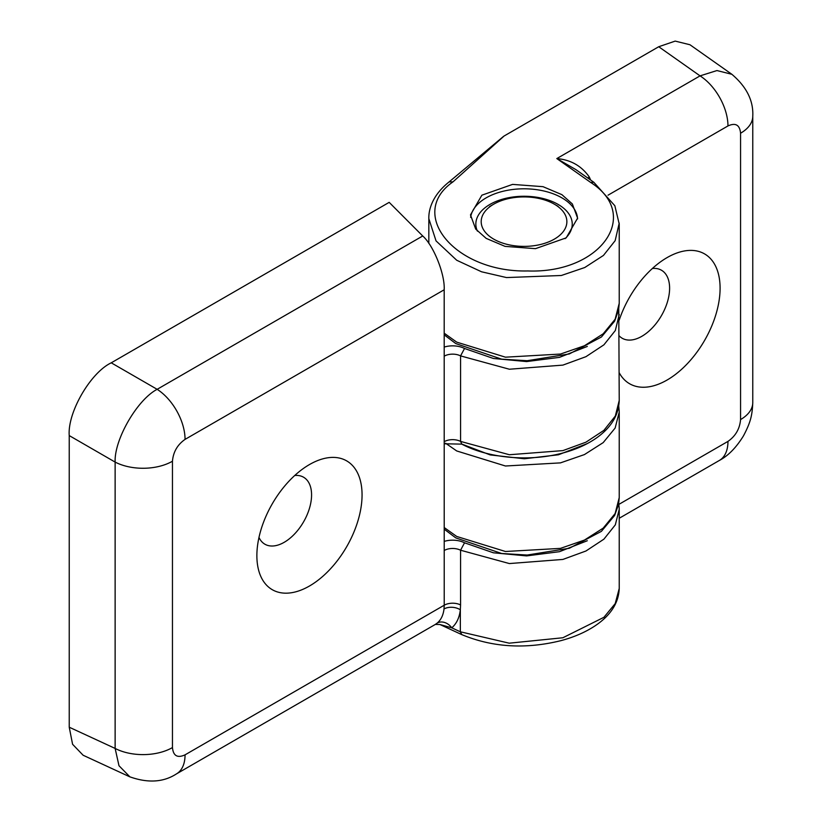 <?xml version="1.0" encoding="UTF-8"?>
<svg xmlns="http://www.w3.org/2000/svg" width="822" height="822" viewBox="0 0 822 822"><rect width="100%" height="100%" fill="white"/><g stroke="black" fill="none" stroke-linecap="round" stroke-linejoin="round"><path stroke-width="1.23" d="M470.636 217.368A53.553 30.917 180 0 1 505.438 190.725A53.553 30.917 180 0 1 561.899 197.855A53.553 30.917 180 0 1 577.568 218.95M565.104 238.647A48.19 27.825 0 0 0 572.235 224.087A48.19 27.825 0 0 0 558.117 204.411A48.19 27.825 0 0 0 505.592 198.379A48.19 27.825 0 0 0 475.846 224.087A48.19 27.825 0 0 0 477.397 231.105M561.899 194.66L543.023 186.676L512.579 184.395L481.877 195.184L470.482 214.902L475.712 229.081L486.172 238.38L505.057 246.374L535.492 248.655L566.204 237.856L577.589 218.138L572.359 203.959L561.899 194.66M619.233 372.798A74.966 43.289 120 0 0 667.084 380.031A74.966 43.289 120 0 0 720.093 288.214A74.966 43.289 120 0 0 667.084 257.605L667.084 257.605A74.966 43.289 120 0 0 619.233 320.087M619.233 335.921A39.271 22.677 120 0 0 622.203 338.253A39.271 22.677 120 0 0 641.838 336.311A39.271 22.677 120 0 0 667.495 301.705A39.271 22.677 120 0 0 661.474 270.233A39.271 22.677 120 0 0 652.38 268.496M619.223 223.101L615.154 240.671L603.451 255.437L584.74 267.53L561.334 275.493L506.516 277.569L481.548 271.784L456.724 260.255L436.04 240.887L428.837 218.683L428.837 243.404M428.837 218.683C428.509 208.665 433.173 194.609 449.11 181.898L452.984 181.868L504.112 136L658.73 46.731L675.181 41.1L689.956 44.748L732.073 74.442M452.984 181.868C406.592 214.028 455.378 272.719 527.816 270.952C600.605 273.685 641.941 215.117 590.586 182.381L556.813 158.574C570.756 159.776 581.606 165.952 589.353 177.09L590.617 180.008M590.586 182.381L593.792 182.248L614.846 205.736L619.233 224.077L619.233 303.277L618.596 309.997L614.64 321.135L601.406 337.02L569.307 353.943L527.179 360.714L501.656 359.163L455.789 343.575L444.188 334.831M593.792 182.248L575.873 169.609L556.813 158.574L700.056 75.871L716.948 70.558L731.868 74.299C746.602 86.803 753.569 100.777 752.767 116.221L752.767 116.221A41.645 24.044 180 0 1 740.571 133.226C739.769 124.903 735.567 122.478 727.963 125.941L608.003 195.204M658.73 46.731L700.056 75.871A41.645 24.044 60 0 1 727.963 125.941M752.767 116.221L752.767 402.564A41.645 24.044 180 0 1 740.571 419.569L740.571 133.226M752.767 402.564C752.253 414.781 750.928 421.727 743.499 435.814C736.245 447.589 728.189 455.809 719.342 460.464L719.342 460.464A41.645 24.044 -120 0 0 727.963 441.393C735.567 436.081 739.769 428.807 740.571 419.569M461.245 443.859L490.231 454.926L524.344 458.768L558.446 454.782L587.288 443.592M587.73 177.973A11.898 0.812 155.1 0 1 589.353 177.09M549.682 241.463A42.836 24.732 0 0 0 554.326 204.164A42.836 24.732 0 0 0 498.389 201.842A42.836 24.732 0 0 0 493.745 204.164A42.836 24.732 0 0 0 491.648 237.846A42.836 24.732 0 0 0 549.682 241.463M309.462 464.564L309.462 464.564A74.37 42.939 -60 0 1 362.06 494.926A74.37 42.939 -60 0 1 309.462 586.014A74.37 42.939 -60 0 1 256.875 555.651A74.37 42.939 -60 0 1 309.462 464.564L309.462 464.564M258.981 537.434A38.675 22.328 120 0 0 264.89 544.205A38.675 22.328 120 0 0 284.227 542.294A38.675 22.328 120 0 0 309.493 508.212A38.675 22.328 120 0 0 303.565 477.222A38.675 22.328 120 0 0 294.738 475.496M129.907 776.872L118.985 765.724L115.131 748.431L115.131 462.087L69.233 435.588C67.363 412.634 90.43 372.674 111.247 362.821L389.176 202.356L422.724 235.986C433.605 245.542 445.082 274.322 444.188 289.776L185.053 439.39C177.449 444.702 173.247 451.977 172.456 461.224L172.456 747.568C173.247 755.88 177.449 758.305 185.053 754.843L444.219 605.218L444.188 289.776M460.567 604.951L460.341 609.79A11.898 7.562 6.3 0 0 444.014 608.968L444.219 605.218A11.898 6.874 0 0 1 460.567 604.951L460.567 550.226A11.898 6.874 0 0 0 444.219 550.483A5.949 3.432 60 0 0 444.188 549.949M439.934 624.514L435.331 624.432L437.253 623.045A11.898 9.432 49.9 0 1 451.761 627.823L460.341 631.789L461.82 634.635L439.934 624.514L451.761 627.823C456.559 623.713 459.416 617.702 460.341 609.79L460.341 631.789L509.219 643.184L562.854 637.759L603.923 617.301L615.205 603.605L619.233 588.449L619.233 509.26L615.318 524.857L603.913 539.16L585.942 551.007L562.895 559.433L509.373 563.563L460.567 550.226L464.533 542.808L493.406 552.795L526.614 555.908L559.484 551.685L587.298 540.742M435.341 624.432L176.432 773.913C163.465 782.318 147.878 783.274 129.681 776.769L83.125 755.243L72.583 744.28L69.233 727.213L115.131 748.431A41.645 24.044 0 0 0 172.456 747.568M69.233 435.588L69.233 727.213M172.456 461.224A41.645 24.044 0 0 1 115.131 462.087C114.135 439.636 137.202 399.677 157.146 389.32A41.645 24.044 60 0 1 185.053 439.39M437.253 623.045C441.034 619.819 443.284 615.123 444.014 608.968M176.432 773.913A41.645 24.044 -120 0 0 185.053 754.843M444.188 347.079A17.848 10.306 180 0 1 464.533 348.477L493.406 358.474L526.614 361.577L559.484 357.365L587.298 346.422M444.188 333.198L456.724 342.137L505.468 357.18L560.46 354.056L584.421 345.764L603.184 333.804L615.133 319.234L619.233 303.277M444.188 527.529L456.724 536.458L505.468 551.5L560.46 548.377L584.421 540.085L603.184 528.135L615.133 513.555L619.233 497.598L619.233 412.099L615.133 428.057L603.184 442.626L584.421 454.587L560.46 462.878L505.468 466.002L456.724 450.959L445.596 443.233M619.233 411.586L618.761 406.263M618.894 504.369L727.963 441.393M619.233 314.559L615.318 330.526L603.913 344.829L585.942 356.686L562.895 365.112L509.373 369.232L460.567 355.895L460.567 441.404L509.373 454.741L562.895 450.61L585.942 442.185L603.913 430.338L615.318 416.035L619.233 400.448L618.761 309.103M111.247 362.821L157.146 389.32L422.724 235.986M619.233 508.88L618.761 503.434M461.82 634.635L461.82 634.635C492.563 647.397 525.638 649.39 561.056 640.615C574.033 637.142 585.264 632.282 594.768 626.035C610.541 615.596 618.689 603.06 619.233 588.449M444.188 541.4A17.848 10.306 180 0 1 464.533 542.808M444.188 442.174A5.949 3.432 60 0 0 444.219 441.661A11.898 6.874 180 0 1 460.567 441.404L461.8 444.127C487.086 457.597 526.923 462.098 560.984 453.487C573.448 450.353 584.329 445.822 593.628 439.883C610.15 429.197 618.689 416.055 619.233 400.448M464.533 348.477L460.567 355.895A11.898 6.874 0 0 0 444.219 356.162A5.949 3.432 60 0 0 444.188 355.618M619.233 518.261L719.342 460.464M449.11 181.898L503.609 136.329M619.233 497.598L618.596 504.318L614.64 515.456L601.406 531.351L569.307 548.274L527.179 555.045L501.656 553.494L455.789 537.896L444.188 529.163M554.326 204.164L558.117 206.353M493.745 204.164L489.532 206.599M444.188 443.777L461.8 444.127"/></g></svg>
